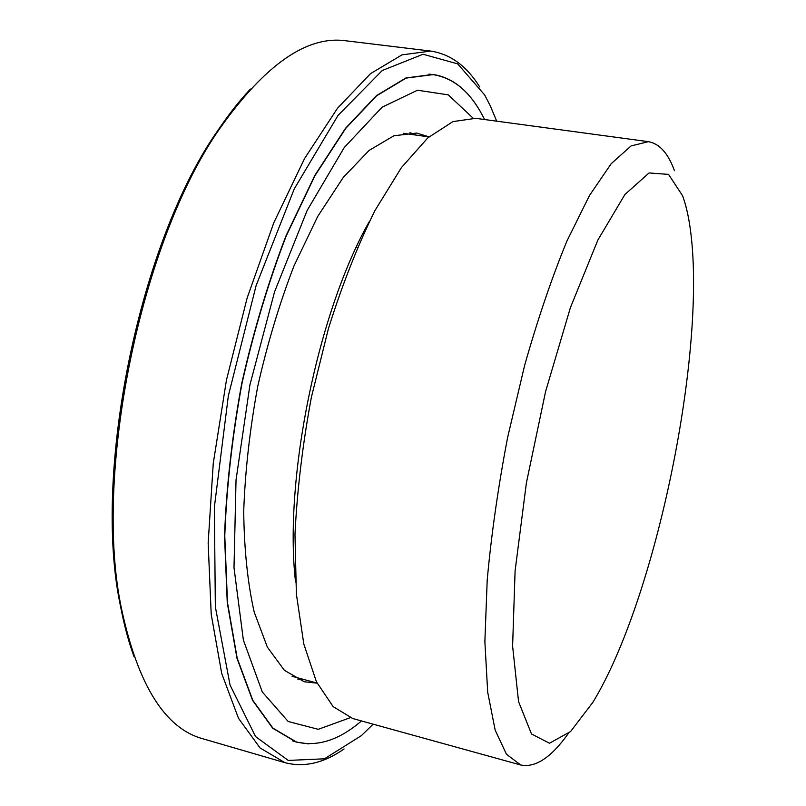 <?xml version="1.0" encoding="UTF-8"?>
<svg xmlns="http://www.w3.org/2000/svg" width="806" height="806" viewBox="0 0 806 806"><rect width="100%" height="100%" fill="white"/><g stroke="black" fill="none" stroke-linecap="round" stroke-linejoin="round"><path stroke-width="1.21" d="M373.148 724.171L361.431 735.596L324.486 758.809L288.226 760.431L255.573 736.583L230.053 685.07L215.343 606.827L214.366 507.145L228.35 395.796L256.147 285.465L294.291 188.816L337.976 115.51L382.256 70.505L423.079 54.244L457.697 63.896L484.668 94.957L490.401 106.06L496.687 121.172M479.711 86.957C466.694 66.011 450.363 54.052 430.716 51.08L402.033 54.848L370.538 73.628L337.502 108.246L304.597 158.48L273.798 222.758L247.13 298.029L226.476 379.969L213.247 463.43L208.16 543.123L211.212 614.333L221.71 673.453L238.475 718.277L260.046 747.928L284.931 762.667C304.174 767.665 323.891 763.091 344.091 748.945M284.931 762.667L202.84 738.759C165.25 728.553 138.229 685.614 121.756 609.93C92.499 475.52 140.869 239.432 220.622 127.358C265.527 64.248 307.257 35.393 345.824 40.784L430.716 51.08M480.044 111.037L484.668 119.55M308.799 743.908L296.074 742.034L272.73 728.241L252.56 700.364L236.964 658.22L227.262 602.697L224.531 535.909C226.355 486.794 232.108 435.855 241.8 383.112C253.628 330.792 268.368 281.697 286.009 235.826L314.783 175.496L345.532 128.255L376.442 95.642L405.952 77.94L432.842 74.444C450.574 77.164 465.405 87.914 477.354 106.684M250.444 89.053C239.674 100.478 229.045 113.958 218.557 129.504C139.509 240.581 91.713 473.928 120.709 607.14C124.235 625.557 128.708 642.14 134.118 656.87M356.534 246.807L357.37 247.482M682.601 195.808C685.815 204.613 688.324 215.222 690.107 227.624C707.567 348.283 656.346 598.274 592.853 702.348L570.547 731.566L549.501 743.233L531.497 733.984L518.55 701.603L512.606 646.13L515.094 570.9L526.409 482.824L545.581 391.575L570.396 307.67L597.861 240.067L624.922 194.488L649.062 172.947L668.577 174.388L682.601 195.808M568.129 733.782C551.143 757.58 535.325 767.977 520.696 764.985L506.45 754.255L495.156 730.085L487.701 692.273L484.869 641.596L487.207 580.008C491.368 534.459 498.168 486.975 507.599 437.557L524.635 365.36C537.773 319.095 551.868 277.647 566.93 241.024L589.458 195.546L611.19 163.709L631.078 145.926L648.397 141.665C659.469 143.609 668.154 153.291 674.461 170.731M520.696 764.985L352.736 718.529L333.1 706.57L316.405 681.745L303.812 644.004L296.386 594.223L294.976 534.358C297.132 490.33 302.593 444.67 311.358 397.358L328.465 328.455C342.338 284.437 357.854 245.105 375.012 210.457L401.408 167.608L427.825 137.866L452.932 121.605L475.701 118.331L648.397 141.665M295.55 582.043C283.601 479.258 318.038 311.136 369.45 221.328M304.577 679.69L297.938 679.488M409.962 132.678L416.138 135.106M317.08 683.166L304.265 681.755L284.397 670.33L267.33 647.087L254.202 612.076C247.684 583.181 244.188 549.601 243.704 511.316C245.145 471.087 249.82 429.437 257.739 386.376C267.39 343.668 279.47 303.54 293.968 265.97L317.715 216.431L343.245 177.461L369.077 150.43L393.912 135.771L416.672 133.081L429.014 136.829M350.167 717.713L318.289 729.319L288.175 721.501L262.282 691.951L243.362 640.024L234.002 567.656L236.037 479.923L249.951 384.774L274.564 291.832L307.197 210.356L344.263 147.498L382.084 107.198L417.498 90.212L448.267 94.866L473.011 118.069M361.461 720.937C339.235 740.11 317.504 747.102 296.265 741.923L272.932 728.15L252.772 700.273L237.186 658.149L227.494 602.646L224.773 535.899C226.587 486.794 232.35 435.885 242.042 383.152C253.86 330.863 268.589 281.788 286.221 235.936L314.975 175.627L345.714 128.406L376.604 95.803L406.093 78.101L432.973 74.615C452.065 77.628 467.782 89.819 480.134 111.178M120.709 607.14L121.756 609.93M218.557 129.504L220.622 127.358M428.923 136.899L403.322 133.302M317.03 683.065L292.084 676.305M432.973 74.615L428.983 74.112M296.265 741.923L292.397 740.815"/></g></svg>
